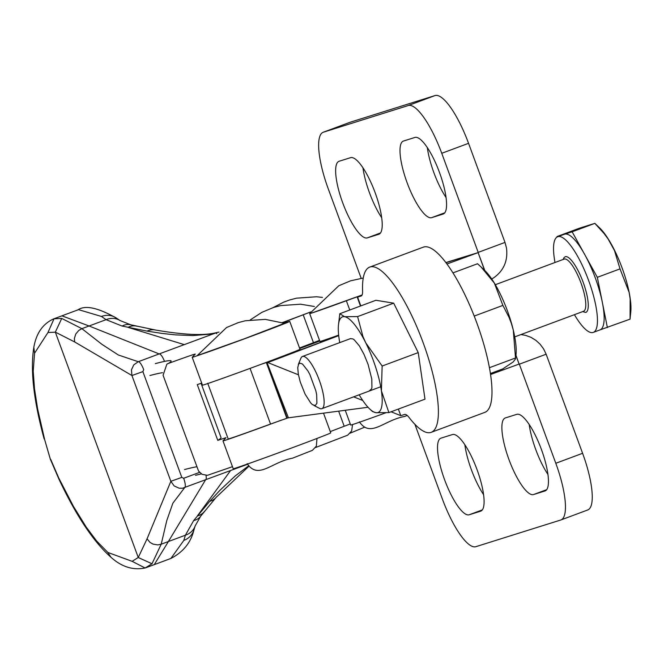 <?xml version="1.0" encoding="UTF-8"?>
<svg xmlns="http://www.w3.org/2000/svg" width="664" height="664" viewBox="0 0 664 664"><rect width="100%" height="100%" fill="white"/><g stroke="black" fill="none" stroke-linecap="round" stroke-linejoin="round"><path stroke-width="1" d="M437.725 143.192A55.676 14.973 69.6 0 1 441.751 153.293L468.552 143.324A55.676 14.973 -110.4 0 0 464.526 133.215A55.676 14.973 -110.4 0 0 450.773 107.692A55.676 14.973 -110.4 0 0 446.216 101.874A55.676 14.973 -110.4 0 0 441.967 97.824A55.676 14.973 -110.4 0 0 435.028 95.566L408.227 105.543A55.676 14.973 69.6 0 1 415.166 107.8A55.676 14.973 69.6 0 1 419.407 111.851A55.676 14.973 69.6 0 1 423.972 117.669A55.676 14.973 69.6 0 1 437.725 143.192M361.183 278.324L328.298 188.941A55.676 14.973 69.6 0 1 324.82 178.666A55.676 14.973 69.6 0 1 318.894 150.686A55.676 14.973 69.6 0 1 318.67 143.507A55.676 14.973 69.6 0 1 319.367 137.904A55.676 14.973 69.6 0 1 323.177 132.277A55.676 14.973 69.6 0 1 323.376 132.202L408.227 105.543M323.376 132.202L350.177 122.234A55.676 14.973 -110.4 0 0 349.978 122.3A55.676 14.973 -110.4 0 0 349.787 122.375M443.104 214.065L431.658 217.659A40.828 10.981 69.6 0 1 426.579 216.007A40.828 10.981 69.6 0 1 416.677 203.375A40.828 10.981 69.6 0 1 413.274 197.059A40.828 10.981 69.6 0 1 410.028 190.053A40.828 10.981 69.6 0 1 404.534 175.105A40.828 10.981 69.6 0 1 402.484 167.735A40.828 10.981 69.6 0 1 400.018 149.325A40.828 10.981 69.6 0 1 400.533 145.217A40.828 10.981 69.6 0 1 403.322 141.092A40.828 10.981 69.6 0 1 403.471 141.042L414.909 137.448A40.828 10.981 69.6 0 1 417.224 137.539A40.828 10.981 69.6 0 1 423.109 142.071A40.828 10.981 69.6 0 1 433.301 158.049A40.828 10.981 69.6 0 1 436.538 165.054A40.828 10.981 69.6 0 1 442.041 180.002A40.828 10.981 69.6 0 1 444.091 187.373A40.828 10.981 69.6 0 1 445.561 194.303A40.828 10.981 69.6 0 1 446.042 209.89A40.828 10.981 69.6 0 1 444.88 212.688A40.828 10.981 69.6 0 1 443.245 214.016M427.317 147.591A40.828 10.981 -110.4 0 0 429.284 157.758A40.828 10.981 -110.4 0 0 431.334 165.137A40.828 10.981 -110.4 0 0 436.829 180.085A40.828 10.981 -110.4 0 0 440.074 187.082A40.828 10.981 -110.4 0 0 443.477 193.398A40.828 10.981 -110.4 0 0 446.059 197.54M339.113 161.261L350.559 157.667A40.828 10.981 69.6 0 1 355.638 159.318A40.828 10.981 69.6 0 1 358.759 162.29A40.828 10.981 69.6 0 1 368.943 178.267A40.828 10.981 69.6 0 1 372.189 185.273A40.828 10.981 69.6 0 1 377.692 200.221A40.828 10.981 69.6 0 1 379.733 207.591A40.828 10.981 69.6 0 1 381.202 214.522A40.828 10.981 69.6 0 1 381.692 230.109A40.828 10.981 69.6 0 1 378.895 234.243A40.828 10.981 69.6 0 1 378.746 234.292L367.308 237.886A40.828 10.981 69.6 0 1 364.993 237.787A40.828 10.981 69.6 0 1 362.22 236.226A40.828 10.981 69.6 0 1 352.327 223.594A40.828 10.981 69.6 0 1 348.915 217.277A40.828 10.981 69.6 0 1 345.678 210.28A40.828 10.981 69.6 0 1 340.175 195.332A40.828 10.981 69.6 0 1 338.125 187.953A40.828 10.981 69.6 0 1 335.66 169.544A40.828 10.981 69.6 0 1 337.337 162.638A40.828 10.981 69.6 0 1 338.972 161.31M362.959 167.809A40.828 10.981 -110.4 0 0 364.926 177.977A40.828 10.981 -110.4 0 0 366.976 185.356A40.828 10.981 -110.4 0 0 372.479 200.304A40.828 10.981 -110.4 0 0 375.716 207.301A40.828 10.981 -110.4 0 0 379.127 213.617A40.828 10.981 -110.4 0 0 381.709 217.759M468.552 143.324L505.005 242.41L478.204 252.386L441.751 153.293M350.177 122.234L435.028 95.566M484.828 270.572L478.105 252.619L484.604 270.356M349.77 310.005L346.367 300.759L362.071 295.023M446.947 264.006L478.08 252.627L445.984 262.712M346.367 300.759A46.397 0.622 159.8 0 1 334.598 305.033A46.397 0.622 159.8 0 1 324.322 308.71A46.397 0.622 159.8 0 1 316.354 311.499A46.397 0.622 159.8 0 1 311.341 313.167A46.397 0.622 159.8 0 1 309.681 313.599L319.932 341.462A46.397 0.622 -20.2 0 0 321.592 341.03A46.397 0.622 -20.2 0 0 326.605 339.362A46.397 0.622 -20.2 0 0 334.573 336.573A46.397 0.622 -20.2 0 0 338.648 335.121M445.859 262.546L478.105 252.619M491.717 278.971L493.551 277.901C503.727 270.763 508.043 260.811 506.499 248.046L505.005 242.41M587.524 510.035A55.676 14.973 -110.4 0 0 587.723 509.969A55.676 14.973 -110.4 0 0 591.533 504.341A55.676 14.973 -110.4 0 0 592.23 498.739A55.676 14.973 -110.4 0 0 592.006 491.559A55.676 14.973 -110.4 0 0 586.08 463.58A55.676 14.973 -110.4 0 0 582.602 453.304L555.801 463.273A55.676 14.973 69.6 0 1 559.271 473.556A55.676 14.973 69.6 0 1 565.205 501.536A55.676 14.973 69.6 0 1 565.429 508.715A55.676 14.973 69.6 0 1 564.732 514.318A55.676 14.973 69.6 0 1 560.922 519.945A55.676 14.973 69.6 0 1 560.723 520.012L475.872 546.671A55.676 14.973 69.6 0 1 468.933 544.414A55.676 14.973 69.6 0 1 464.684 540.363A55.676 14.973 69.6 0 1 460.127 534.553A55.676 14.973 69.6 0 1 446.374 509.031A55.676 14.973 69.6 0 1 442.349 498.921L414.884 424.279M544.978 490.962L533.541 494.555A40.828 10.981 69.6 0 1 528.453 492.904A40.828 10.981 69.6 0 1 525.34 489.932A40.828 10.981 69.6 0 1 515.148 473.947A40.828 10.981 69.6 0 1 511.902 466.95A40.828 10.981 69.6 0 1 506.408 452.001A40.828 10.981 69.6 0 1 504.358 444.623A40.828 10.981 69.6 0 1 502.889 437.7A40.828 10.981 69.6 0 1 502.407 422.105A40.828 10.981 69.6 0 1 505.204 417.98A40.828 10.981 69.6 0 1 505.346 417.93L516.783 414.336A40.828 10.981 69.6 0 1 519.107 414.427A40.828 10.981 69.6 0 1 521.871 415.996A40.828 10.981 69.6 0 1 531.773 428.62A40.828 10.981 69.6 0 1 535.176 434.945A40.828 10.981 69.6 0 1 538.421 441.942A40.828 10.981 69.6 0 1 543.916 456.89A40.828 10.981 69.6 0 1 545.966 464.269A40.828 10.981 69.6 0 1 548.431 482.67A40.828 10.981 69.6 0 1 546.754 489.584A40.828 10.981 69.6 0 1 545.127 490.912M529.191 424.487A40.828 10.981 -110.4 0 0 529.689 427.724A40.828 10.981 -110.4 0 0 531.159 434.654A40.828 10.981 -110.4 0 0 533.209 442.025A40.828 10.981 -110.4 0 0 538.711 456.973A40.828 10.981 -110.4 0 0 541.948 463.97A40.828 10.981 -110.4 0 0 547.933 474.428M440.996 438.149L452.433 434.555A40.828 10.981 69.6 0 1 457.521 436.215A40.828 10.981 69.6 0 1 467.414 448.847A40.828 10.981 69.6 0 1 470.826 455.164A40.828 10.981 69.6 0 1 474.063 462.161A40.828 10.981 69.6 0 1 479.566 477.109A40.828 10.981 69.6 0 1 481.616 484.488A40.828 10.981 69.6 0 1 484.073 502.897A40.828 10.981 69.6 0 1 483.566 507.005A40.828 10.981 69.6 0 1 480.769 511.131A40.828 10.981 69.6 0 1 480.628 511.18L469.182 514.774A40.828 10.981 69.6 0 1 466.867 514.683A40.828 10.981 69.6 0 1 460.982 510.151A40.828 10.981 69.6 0 1 450.79 494.165A40.828 10.981 69.6 0 1 447.553 487.168A40.828 10.981 69.6 0 1 442.05 472.22A40.828 10.981 69.6 0 1 440.008 464.85A40.828 10.981 69.6 0 1 438.539 457.919A40.828 10.981 69.6 0 1 438.049 442.332A40.828 10.981 69.6 0 1 439.219 439.526A40.828 10.981 69.6 0 1 440.846 438.199M464.841 444.706A40.828 10.981 -110.4 0 0 465.339 447.943A40.828 10.981 -110.4 0 0 466.809 454.873A40.828 10.981 -110.4 0 0 468.85 462.244A40.828 10.981 -110.4 0 0 474.353 477.192A40.828 10.981 -110.4 0 0 477.599 484.197A40.828 10.981 -110.4 0 0 483.583 494.655M555.801 463.273L519.339 364.187L546.14 354.211L582.602 453.304M515.961 355.34L519.115 364.071L515.936 355.522M519.09 364.079L490.563 374.504M345.255 410.302L350.683 425.06A46.397 0.622 -20.2 0 0 352.352 424.62A46.397 0.622 -20.2 0 0 357.365 422.951A46.397 0.622 -20.2 0 0 365.324 420.163A46.397 0.622 -20.2 0 0 375.608 416.486A46.397 0.622 -20.2 0 0 385.659 412.842M519.115 364.071L515.488 365.399M546.14 354.211L543.625 348.957L540.172 344.284L535.923 340.366L531.034 337.362L525.689 335.386L520.949 334.573M319.608 340.582A60.316 0.813 159.8 0 1 310.42 344.043A60.316 0.813 159.8 0 1 299.954 347.953A60.316 0.813 159.8 0 1 299.572 348.094M282.366 322.604L310.669 311.947A46.397 0.622 159.8 0 1 303.207 314.811L313.458 342.674A46.397 0.622 -20.2 0 0 319.517 340.35M338.665 411.19L344.209 426.263A74.227 0.996 -20.2 0 0 336.631 429.151A74.227 0.996 -20.2 0 0 330.39 431.567M281.486 420.088A51.958 0.697 159.8 0 1 262.529 427.068A51.958 0.697 159.8 0 1 251.681 431.002A51.958 0.697 159.8 0 1 241.928 434.497A51.958 0.697 159.8 0 1 233.803 437.369A51.958 0.697 159.8 0 1 227.735 439.452A51.958 0.697 159.8 0 1 224.067 440.639A51.958 0.697 159.8 0 1 222.979 440.888L233.23 468.751A51.958 0.697 -20.2 0 0 234.317 468.502A51.958 0.697 -20.2 0 0 237.986 467.315A51.958 0.697 -20.2 0 0 244.053 465.232A51.958 0.697 -20.2 0 0 252.187 462.368A51.958 0.697 -20.2 0 0 261.94 458.865A51.958 0.697 -20.2 0 0 272.779 454.931A51.958 0.697 -20.2 0 0 295.356 446.606A51.958 0.697 -20.2 0 0 305.315 442.888A51.958 0.697 -20.2 0 0 314.138 439.543A51.958 0.697 -20.2 0 0 326.738 434.646A51.958 0.697 -20.2 0 0 329.9 433.326A51.958 0.697 -20.2 0 0 330.755 432.87L323.526 413.207M232.466 466.676L207.442 475.324L202.105 474.328L198.577 471.108L163.078 375.26L166.838 364.212L168.531 363.349M344.209 426.263A46.397 0.622 -20.2 0 0 350.277 423.939M222.988 440.863L226.001 437.676L217.775 440.348A1588.529 21.364 159.8 0 0 221.021 437.534L201.067 383.302M192.236 357.273L195.249 354.086A37.118 0.498 159.8 0 0 194.876 354.128A37.118 0.498 159.8 0 0 191.207 355.306A37.118 0.498 159.8 0 0 188.012 356.41A37.118 0.498 159.8 0 0 184.019 357.813A37.118 0.498 159.8 0 0 179.355 359.473A37.118 0.498 159.8 0 0 174.142 361.349A37.118 0.498 159.8 0 0 168.54 363.382A1568.119 21.09 -20.2 0 0 155.326 363.623M202.869 385.103A51.958 0.697 -20.2 0 0 204.338 384.672A51.958 0.697 -20.2 0 0 258.105 365.432A51.958 0.697 -20.2 0 0 300.003 349.281L289.753 321.417L287.404 322.505C269.211 329.734 243.207 339.412 209.417 351.538L194.087 356.809A51.958 0.697 159.8 0 1 192.618 357.24A51.958 0.697 159.8 0 1 192.22 357.298L202.47 385.161A51.958 0.697 -20.2 0 0 202.869 385.103M201.707 383.087A37.118 0.498 -20.2 0 0 200.885 383.369A37.118 0.498 -20.2 0 0 197.274 384.622L217.775 440.348M282.748 322.729A74.227 0.996 159.8 0 1 287.255 320.944A74.227 0.996 159.8 0 1 294.459 318.147A74.227 0.996 159.8 0 1 303.207 314.811M289.753 321.409L287.885 321.899A51.958 0.697 -20.2 0 0 284.35 323.061A74.227 0.996 159.8 0 1 284.051 323.169M313.458 342.674A74.227 0.996 -20.2 0 0 304.71 346.01A74.227 0.996 -20.2 0 0 299.539 348.011M197.59 355.373A46.397 0.622 -20.2 0 0 199.109 354.941L244.501 338.723L284.383 323.335M309.822 313.599A46.397 0.622 -20.2 0 0 311.341 313.167L362.087 294.974M611.544 244.584A51.037 13.72 -110.4 0 0 599.634 227.918L594.828 223.336L604.074 233.504L608.058 238.916L614.457 250.486L620.018 268.878L629.165 292.475A51.037 13.72 -110.4 0 0 611.544 244.584M599.907 329.933L630.07 319.143L630.8 311.648A51.037 13.72 -110.4 0 0 629.165 292.475L630.153 298.983L630.078 319.135M579.697 228.117L594.836 223.361L572.144 231.811L557.005 236.567L579.697 228.117M314.006 405.513L319.542 408.36A27.838 7.487 -110.4 0 0 321.783 408.7A27.838 7.487 -110.4 0 0 321.882 408.667A27.838 7.487 -110.4 0 0 319.259 380.148A27.838 7.487 -110.4 0 0 302.56 356.452A27.838 7.487 -110.4 0 0 302.46 356.485A27.838 7.487 -110.4 0 0 300.892 358.253L298.302 364.553L299.663 363.092L302.477 364.005L307.963 371.01L309.856 374.513L315.832 390.764L316.653 394.607L316.919 403.247L315.292 405.563L312.47 404.642L310.744 402.998L305.091 394.142L300.252 381.974L298.302 374.048L297.746 367.682L298.675 363.855M607.386 327.584L597.334 277.32L620.018 268.878M597.334 277.32L572.144 231.811M557.005 236.567L557.096 237.023M564.217 234.317A51.037 13.72 69.6 0 1 564.392 234.251A51.037 13.72 69.6 0 1 564.574 234.184A51.037 13.72 69.6 0 1 584.743 254.561A51.037 13.72 69.6 0 1 602.356 302.452A51.037 13.72 69.6 0 1 599.999 329.9A51.037 13.72 69.6 0 1 599.816 329.966M557.876 236.683A51.037 13.72 69.6 0 1 560.773 236.799A51.037 13.72 69.6 0 1 564.234 238.749A51.037 13.72 69.6 0 1 568.127 242.46A51.037 13.72 69.6 0 1 576.609 254.536A51.037 13.72 69.6 0 1 580.867 262.438A51.037 13.72 69.6 0 1 584.918 271.186A51.037 13.72 69.6 0 1 591.79 289.869A51.037 13.72 69.6 0 1 594.346 299.091A51.037 13.72 69.6 0 1 596.189 307.747A51.037 13.72 69.6 0 1 597.426 322.098A51.037 13.72 69.6 0 1 596.795 327.236A51.037 13.72 69.6 0 1 595.334 330.738A51.037 13.72 69.6 0 1 593.301 332.398L599.999 329.9M555.004 262.496A51.037 13.72 69.6 0 1 554.805 261.384A51.037 13.72 69.6 0 1 553.56 247.041A51.037 13.72 69.6 0 1 554.199 241.903A51.037 13.72 69.6 0 1 555.66 238.401A51.037 13.72 69.6 0 1 557.694 236.741L564.392 234.251M593.118 332.457A51.037 13.72 69.6 0 1 590.221 332.34A51.037 13.72 69.6 0 1 586.76 330.39A51.037 13.72 69.6 0 1 582.867 326.68A51.037 13.72 69.6 0 1 574.46 314.728M563.18 259.45L563.952 257.707L565.247 256.702A29.689 7.985 69.6 0 1 573.638 263.168A29.689 7.985 69.6 0 1 588.138 302.577A29.689 7.985 69.6 0 1 585.748 312.429L582.602 311.623M359.174 394.789A51.037 13.72 -110.4 0 0 369.599 408.866A51.037 13.72 -110.4 0 0 375.899 412.693A51.037 13.72 -110.4 0 0 381.41 390.847A51.037 13.72 -110.4 0 0 365.756 342.848A51.037 13.72 -110.4 0 0 344.591 316.686A51.037 13.72 -110.4 0 0 338.441 325.136A51.037 13.72 -110.4 0 0 339.072 338.524A51.037 13.72 -110.4 0 0 339.752 342.607M350.426 338.64L352.874 338.906L354.136 339.719L359.365 345.894L363.996 354.327L368.063 364.328L371.79 378.953L371.94 387.568L371.616 388.772L369.308 390.905M365.756 342.848L382.14 366.03L418.229 352.601L393.686 303.157L357.597 316.595L362.917 336.457L365.756 342.848M418.229 352.601L424.993 399.164L388.905 412.593L381.41 390.847L382.14 366.03M338.441 325.136L339.81 313.715L344.591 316.686L357.597 316.595M369.599 408.866L372.504 411.547L375.899 412.693L388.905 412.593M393.686 303.157L375.899 300.277L339.81 313.715M481.035 266.953L484.894 270.63A51.037 13.72 69.6 0 1 494.323 283.038A51.037 13.72 69.6 0 1 513.305 330.166A51.037 13.72 69.6 0 1 516.053 354.36L515.496 357.996L513.305 330.166L511.421 323.575L509.014 317.276L502.889 305.398L494.323 283.038L481.035 266.953L477.532 263.741L452.964 272.887M515.629 358.734L513.231 361.93L502.739 368.935L490.414 373.525M489.426 367.698L515.496 357.996M502.889 305.398L474.212 316.072M217.02 332.49L159.169 353.929L89.084 325.991L61.943 315.84L61.113 316.139M116.864 318.429A18.559 16.575 125.9 0 0 116.524 318.18A18.559 16.575 125.9 0 0 101.434 316.462L106.091 319.666A18.559 15.72 -57.3 0 1 119.943 320.504A18.559 15.72 -57.3 0 1 120.142 320.629M164.514 361.399A9.279 2.498 69.6 0 0 159.169 353.929L138.253 361.714L118.308 354.974L101.941 344.342L81.896 328.663L106.091 319.666L122.118 326.057L147.084 331.12L162.215 333.444L175.794 334.905L192.884 335.561L209.484 334.241L215.385 333.004A9.279 2.498 69.6 0 1 216.804 333.66M74.642 341.927L74.368 338.54L75.737 334.058L78.817 330.406L81.896 328.663L61.735 318.429L55.328 332.133L74.642 341.927L131.937 375.525L131.447 369.873L133.755 364.893L138.253 361.714A9.279 2.424 69.6 0 1 143.723 369.707L142.885 371.608L131.937 375.525L170.855 481.3L181.803 477.391L183.671 478.279L199.557 472.37M122.118 326.057A18.559 14.16 -76.7 0 1 130.683 324.771A18.559 14.16 -76.7 0 1 131.198 324.912M61.735 318.429L54.016 318.786L47.974 332.515L55.344 332.183M33.814 347.363C36.263 333.328 42.795 323.874 53.402 319.002L54.016 318.786M247.44 464.31L182.542 488.231L179.122 488.206L174.151 485.923L170.855 481.3L147.076 538.794L138.253 557.519L55.336 332.158M50.364 459.355L44.679 439.717L37.665 409.165L34.495 388.764L33.225 371.226L34.545 353.24L47.974 332.515M147.076 538.794L149.94 542.355L153.027 544.115L157.733 544.895L161.203 544.214L166.78 520.584L172.856 503.221L184.6 487.691A9.279 2.424 -110.4 0 0 183.671 478.279M183.828 540.405L185.397 535.209A18.559 15.928 18.4 0 0 195.183 525.863L193.996 529.714A18.559 16.758 -164.5 0 1 183.828 540.405L170.889 558.449L154.264 564.632L168.39 541.534L185.397 535.209L193.68 520.559A18.559 14.334 37.8 0 0 200.669 516.227L195.183 525.863M194.095 529.382A18.559 16.758 -164.5 0 1 194.004 529.714C190.958 542.463 183.256 552.05 170.88 558.449L170.681 558.524M200.677 516.219A18.559 14.334 37.8 0 0 201.018 515.745M193.68 520.559L209.708 501.337L219.933 490.314L235.363 475.839L248.427 466.02M206.023 475.374A9.279 2.498 -110.4 0 1 205.525 479.914L168.39 541.534L161.203 544.214L151.998 563.761L145.2 567.961M50.655 459.272L58.814 478.138L73.413 506.317L86.154 526.967L96.62 540.994L107.842 552.44L132.161 561.346L138.237 557.478M138.253 557.519L151.998 563.761M110.838 557.154C121.553 566.849 132.974 570.467 145.101 567.994L132.161 561.346M287.147 417.971L368.03 407.264M369.715 267.102A88.146 23.705 69.6 0 1 370.031 266.994A88.146 23.705 69.6 0 1 375.027 267.202A88.146 23.705 69.6 0 1 381.012 270.572A88.146 23.705 69.6 0 1 387.734 276.988A88.146 23.705 69.6 0 1 402.384 297.846A88.146 23.705 69.6 0 1 436.198 389.76A88.146 23.705 69.6 0 1 438.348 414.543A88.146 23.705 69.6 0 1 437.244 423.416A88.146 23.705 69.6 0 1 434.729 429.459A88.146 23.705 69.6 0 1 431.21 432.33L484.811 412.377A88.146 23.705 -110.4 0 0 488.33 409.505A88.146 23.705 -110.4 0 0 490.854 403.463A88.146 23.705 -110.4 0 0 491.949 394.59A88.146 23.705 -110.4 0 0 489.8 369.806A88.146 23.705 -110.4 0 0 455.985 277.892A88.146 23.705 -110.4 0 0 441.344 257.034A88.146 23.705 -110.4 0 0 434.613 250.618A88.146 23.705 -110.4 0 0 428.637 247.249A88.146 23.705 -110.4 0 0 423.632 247.049A88.146 23.705 -110.4 0 0 423.317 247.149L369.715 267.102A88.146 23.705 69.6 0 0 362.594 290.998A18.559 4.988 69.6 0 1 361.091 296.028A18.559 4.988 69.6 0 1 361.025 296.053L357.332 297.206L360.477 306.021L357.315 297.323M288.442 417.897L266.961 362.378L287.205 418.137L287.703 417.971M207.699 383.236L228.2 438.962A46.397 0.622 -20.2 0 0 248.635 432.007A46.397 0.622 -20.2 0 0 270.547 424.047L250.096 368.47M287.205 418.137L270.547 424.047M260.985 364.362L266.704 362.411L267.775 362.561L338.706 335.644M338.698 335.627L266.704 362.411M398.367 409.074L400.79 415.664L391.079 411.788M362.751 400.483L353.646 396.848M298.435 374.803L267.775 362.561M400.79 415.664L404.6 414.469A18.559 4.988 69.6 0 1 409.173 417.598A88.146 23.705 69.6 0 0 430.894 432.438M357.406 297.19L361.706 295.588L357.406 297.19M360.793 305.905L357.606 297.123M319.766 341.022L299.713 348.484M444.822 212.762L431.658 217.659M380.472 232.981L367.308 237.886M533.541 494.555L546.704 489.659M469.182 514.774L482.346 509.877M196.751 466.784A1558.84 20.966 -20.2 0 0 184.517 469.556M149.915 375.525A1558.84 20.966 159.8 0 1 162.531 372.695M583.432 311.316A27.838 7.487 -110.4 0 0 583.531 311.283A27.838 7.487 -110.4 0 0 580.9 282.764A27.838 7.487 -110.4 0 0 564.209 259.068A27.838 7.487 -110.4 0 0 564.109 259.101A27.838 7.487 -110.4 0 0 564.01 259.143M77.663 309.972L78.568 309.656L101.434 316.462M181.803 477.391L142.885 371.608M184.194 344.608L128.028 327.369A18.559 14.376 -77.3 0 1 136.502 326.115A18.559 14.376 -77.3 0 1 137.041 326.256M155.766 330.074A18.559 15.064 100.3 0 0 155.168 329.942A18.559 15.064 100.3 0 0 147.084 331.12M50.381 459.305L44.679 439.717M33.831 347.272L34.545 353.24M230.549 470.602L197.391 515.911A18.559 14.542 38.5 0 0 204.28 511.629A18.559 14.542 38.5 0 0 204.645 511.139M216.605 496.813A18.559 15.214 -138.9 0 1 216.173 497.328A18.559 15.214 -138.9 0 1 209.708 501.337M107.842 552.44L110.913 557.212C93.524 541.783 76.177 515.737 58.905 479.084L58.814 478.138M286.823 418.254L266.322 362.527M323.177 132.277L349.978 122.3M560.922 519.945L587.723 509.969M195.498 475.341L201.333 473.872M166.838 364.212L167.61 363.698M350.111 433.194L364.212 427.359M273.037 307.631L283.594 302.186L289.404 300.053M289.745 299.945L296.534 298.169L316.529 296.767L322.472 297.422M315.475 447.561L347.712 435.161L351.638 430.961L352.576 424.553M250.27 319.899L261.832 312.362L273.477 307.49M273.817 307.382L280.598 305.606L300.593 304.203L314.387 306.494M247.157 463.621C258.52 480.006 271.227 462.086 292.467 458.201L312.429 450.325L316.354 446.125L316.985 438.456M197.449 355.364L226.548 327.526L238.193 322.654M238.534 322.546L245.315 320.77L265.309 319.367L284.516 323.327M359.39 421.856C370.753 438.232 383.46 420.312 404.7 416.428L407.231 415.481M309.681 313.591L338.781 285.752L350.426 280.88M350.766 280.772L363.258 278.025M583.531 311.283L514.741 336.88M380.729 386.763L321.882 408.667M564.109 259.101L495.319 284.707M350.567 338.582L302.46 356.485M218.996 332.091L217.062 332.473M217.028 332.49C204.827 335.843 184.21 335.005 155.168 329.966L130.683 324.787L119.943 320.504L116.515 318.18C98.006 307.656 85.125 304.892 77.879 309.889L53.435 318.986M44.114 438.871C33.598 400.101 30.179 369.558 33.856 347.247M248.718 466.418L216.165 497.319L200.661 516.21M145.233 567.952L154.264 564.632M58.897 479.034L50.406 459.372"/></g></svg>
